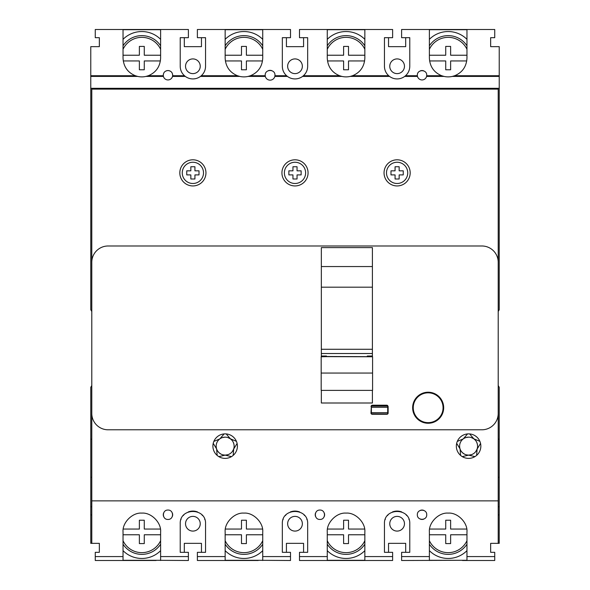 <?xml version="1.0" encoding="UTF-8"?>
<svg xmlns="http://www.w3.org/2000/svg" width="590" height="590" viewBox="0 0 590 590"><rect width="100%" height="100%" fill="white"/><g stroke="black" fill="none" stroke-linecap="round" stroke-linejoin="round"><path stroke-width="0.89" d="M90.772 76.42L137.684 76.42L135.324 75.719C127.61 72.482 123.516 66.604 123.037 58.093L123.037 29.5L95.263 29.5L95.263 37.672L99.349 37.672L99.349 46.654L90.772 46.654L90.772 88.316L499.228 88.316L499.228 309.706L498.211 311.505M91.789 311.505L90.772 309.706L90.772 88.316M90.772 439.189L90.772 387.313L91.789 385.513L91.789 439.189L90.772 439.189L90.772 514.923L91.789 514.923M91.789 262.321L91.789 89.134L498.211 89.134L498.211 262.321A16.336 16.336 0 0 0 481.868 245.986L108.132 245.986A16.336 16.336 0 0 0 91.789 262.321L91.789 543.346L90.772 543.346L90.772 514.923M388.537 37.672L388.537 46.654L405.691 46.654L405.691 37.672M286.423 37.672L286.423 46.654L303.577 46.654L303.577 37.672M184.309 37.672L184.309 46.654L201.463 46.654L201.463 37.672M201.463 552.328L201.463 543.346L184.309 543.346L184.309 552.328M405.691 552.328L405.691 543.346L388.537 543.346L388.537 552.328M299.491 556.584L327.266 556.584L327.266 531.907C326.44 522.607 336.757 512.282 346.057 513.116C355.357 512.282 365.675 522.607 364.849 531.907L364.849 560.5L299.491 560.5L299.491 552.328L307.663 552.328L307.663 523.736C308.356 507.415 281.644 507.415 282.337 523.736L282.337 552.328L290.509 552.328L290.509 560.5L258.236 560.294M364.849 560.5L392.623 560.5L392.623 552.328L384.451 552.328L384.451 523.736C383.758 507.415 410.47 507.415 409.777 523.736L409.777 552.328L401.606 552.328L401.606 560.5L462.472 560.294M258.236 560.5L197.377 560.5L197.377 552.328L205.549 552.328L205.549 523.736C206.242 507.415 179.53 507.415 180.223 523.736L180.223 552.328L188.394 552.328L188.394 560.5L156.121 560.294M156.121 560.5L95.263 560.5L95.263 552.328L99.349 552.328L99.349 543.346L91.789 543.346M401.606 556.584L429.387 556.584L429.387 531.907C428.554 522.607 438.872 512.282 448.171 513.116C457.479 512.282 467.796 522.607 466.963 531.907L466.963 560.5L462.472 560.5M466.963 560.5L494.737 560.5L494.737 552.328L490.651 552.328L490.651 543.346L499.228 543.346L499.228 514.923L498.211 514.923M498.211 262.321L498.211 543.346M262.734 560.5L262.734 531.907C263.56 522.607 253.243 512.282 243.943 513.116C234.643 512.282 224.325 522.607 225.151 531.907L225.151 560.5M160.613 560.5L160.613 531.907C161.446 522.607 151.129 512.282 141.829 513.116C132.521 512.282 122.204 522.607 123.037 531.907L123.037 560.5M167.966 510.055C161.911 509.819 161.911 519.687 167.966 519.451C174.028 519.687 174.028 509.819 167.966 510.055M417.337 514.753C417.101 520.808 426.961 520.808 426.732 514.753C426.961 508.698 417.101 508.698 417.337 514.753M319.913 510.055C313.858 509.819 313.858 519.687 319.913 519.451C325.975 519.687 325.975 509.819 319.913 510.055M315.547 513.02A4.698 4.698 0 0 0 315.547 516.479M324.286 516.479A4.698 4.698 0 0 0 324.286 513.02M420.301 519.119A4.698 4.698 0 0 0 423.76 519.119M423.76 510.387A4.698 4.698 0 0 0 420.301 510.387M417.337 75.247A4.698 4.698 0 0 0 417.359 75.727L417.337 75.247C417.101 69.192 426.961 69.192 426.732 75.247A4.698 4.698 0 0 1 426.703 75.727L426.732 75.247M417.41 76.073A4.698 4.698 0 0 0 426.659 76.073M423.76 70.881A4.698 4.698 0 0 0 420.301 70.881M170.045 71.036A4.698 4.698 0 0 0 165.893 71.036M163.563 73.625A4.698 4.698 0 0 0 163.297 75.727C163.268 72.592 164.824 70.866 167.966 70.549C171.107 70.866 172.671 72.592 172.641 75.727A4.698 4.698 0 0 0 172.376 73.625M163.341 76.073A4.698 4.698 0 0 0 163.423 76.42L163.297 75.727L148.326 75.719C156.048 72.482 160.141 66.604 160.613 58.093L160.613 29.5L188.394 29.5L188.394 37.672L180.223 37.672L180.223 66.264C180.267 70.018 181.683 73.167 184.471 75.727L185.326 76.42A12.663 12.663 0 0 0 200.445 76.42L239.798 76.42L237.438 75.719C229.724 72.482 225.631 66.604 225.151 58.093L225.151 29.5L290.509 29.5L290.509 37.672L282.337 37.672L282.337 66.264C282.381 70.018 283.797 73.167 286.585 75.727L287.441 76.42A12.663 12.663 0 0 0 302.559 76.42L341.912 76.42L339.552 75.719C331.838 72.482 327.745 66.604 327.266 58.093L327.266 29.5L392.623 29.5L392.623 37.672L384.451 37.672L384.451 66.264C384.503 70.018 385.919 73.167 388.699 75.727L389.555 76.42A12.663 12.663 0 0 0 404.674 76.42L417.484 76.42L417.359 75.727L405.529 75.727C408.317 73.167 409.733 70.018 409.777 66.264L409.777 37.672L401.606 37.672L401.606 29.5L429.387 29.5L429.387 58.093C429.859 66.604 433.952 72.482 441.674 75.719L444.027 76.42A18.792 18.792 0 0 0 452.316 76.42L499.228 76.42L499.228 88.316M181.329 71.442A12.663 12.663 0 0 0 184.471 75.727L172.641 75.727L172.516 76.42A4.698 4.698 0 0 0 172.59 76.073M163.6 513.02A4.698 4.698 0 0 0 163.6 516.479M172.339 516.479A4.698 4.698 0 0 0 172.339 513.02M271.887 70.689A4.904 4.904 0 0 0 268.28 70.689M274.933 75.985A4.904 4.904 0 0 0 274.984 75.247C275.228 68.927 264.94 68.927 265.183 75.247A4.904 4.904 0 0 0 265.235 75.985M262.734 29.5L262.734 58.093C262.255 66.604 258.162 72.482 250.448 75.719L248.088 76.42L265.323 76.42L265.183 75.247M274.984 75.247L274.844 76.42L287.441 76.42M441.674 75.719L426.703 75.727L426.577 76.42L444.027 76.42M200.445 76.42L201.301 75.727C204.081 73.167 205.497 70.018 205.549 66.264L205.549 37.672L197.377 37.672L197.377 29.5L225.151 29.5M302.559 76.42L303.415 75.727C306.203 73.167 307.619 70.018 307.663 66.264L307.663 37.672L299.491 37.672L299.491 29.5L327.266 29.5M364.849 29.5L364.849 58.093C364.369 66.604 360.276 72.482 352.562 75.719L350.202 76.42L389.555 76.42M429.387 29.5L494.737 29.5L494.737 37.672L490.651 37.672L490.651 46.654L499.228 46.654L499.228 76.42M466.963 29.5L466.963 58.093C466.483 66.604 462.39 72.482 454.676 75.719L452.316 76.42M123.037 29.5L160.613 29.5M160.613 29.707L123.037 29.707M262.734 29.707L225.151 29.707M327.266 29.707L364.849 29.707M429.387 29.707L466.963 29.707M148.326 75.719L145.973 76.42L163.423 76.42A4.698 4.698 0 0 0 172.516 76.42L185.326 76.42M137.684 76.42A18.792 18.792 0 0 0 145.973 76.42M408.671 71.442A12.663 12.663 0 0 1 405.529 75.727L404.674 76.42M239.798 76.42A18.792 18.792 0 0 0 248.088 76.42M265.323 76.42A4.904 4.904 0 0 0 274.844 76.42M341.912 76.42A18.792 18.792 0 0 0 350.202 76.42M180.223 66.264A12.663 12.663 0 0 0 181.307 71.383M237.438 75.719L201.301 75.727A12.663 12.663 0 0 0 204.442 71.442M204.465 71.383A12.663 12.663 0 0 0 205.549 66.264M185.533 66.264A7.353 7.353 0 0 0 192.886 73.617A7.353 7.353 0 0 0 200.239 66.264A7.353 7.353 0 0 0 192.886 58.911A7.353 7.353 0 0 0 185.533 66.264M282.337 66.264A12.663 12.663 0 0 0 283.421 71.383M283.443 71.442A12.663 12.663 0 0 0 286.585 75.727L274.962 75.727M339.552 75.719L303.415 75.727A12.663 12.663 0 0 0 306.557 71.442M306.579 71.383A12.663 12.663 0 0 0 307.663 66.264M287.647 66.264A7.353 7.353 0 0 0 295 73.617A7.353 7.353 0 0 0 302.353 66.264A7.353 7.353 0 0 0 295 58.911A7.353 7.353 0 0 0 287.647 66.264M204.878 519.679A12.663 12.663 0 0 0 204.656 519.075M202.628 515.653A12.663 12.663 0 0 0 201.839 514.782M197.547 511.965A12.663 12.663 0 0 0 188.225 511.965M183.933 514.782A12.663 12.663 0 0 0 183.143 515.653M181.108 519.075A12.663 12.663 0 0 0 180.887 519.679M185.533 523.736A7.353 7.353 0 0 0 192.886 531.089A7.353 7.353 0 0 0 200.239 523.736A7.353 7.353 0 0 0 192.886 516.383A7.353 7.353 0 0 0 185.533 523.736M286.423 552.328L286.423 543.346L303.577 543.346L303.577 552.328M306.992 519.679A12.663 12.663 0 0 0 306.771 519.075M304.742 515.653A12.663 12.663 0 0 0 303.953 514.782M299.661 511.965A12.663 12.663 0 0 0 290.339 511.965M286.047 514.782A12.663 12.663 0 0 0 285.258 515.653M283.23 519.075A12.663 12.663 0 0 0 283.008 519.679M287.647 523.736A7.353 7.353 0 0 0 295 531.089A7.353 7.353 0 0 0 302.353 523.736A7.353 7.353 0 0 0 295 516.383A7.353 7.353 0 0 0 287.647 523.736M409.113 519.679A12.663 12.663 0 0 0 408.892 519.075M406.857 515.653A12.663 12.663 0 0 0 406.068 514.782M401.775 511.965A12.663 12.663 0 0 0 392.453 511.965M388.161 514.782A12.663 12.663 0 0 0 387.372 515.653M385.344 519.075A12.663 12.663 0 0 0 385.123 519.679M389.761 523.736A7.353 7.353 0 0 0 397.114 531.089A7.353 7.353 0 0 0 404.467 523.736A7.353 7.353 0 0 0 397.114 516.383A7.353 7.353 0 0 0 389.761 523.736M384.451 66.264A12.663 12.663 0 0 0 385.536 71.383M385.558 71.442A12.663 12.663 0 0 0 388.699 75.727L352.562 75.719M408.693 71.383A12.663 12.663 0 0 0 409.777 66.264M389.761 66.264A7.353 7.353 0 0 0 397.114 73.617A7.353 7.353 0 0 0 404.467 66.264A7.353 7.353 0 0 0 397.114 58.911A7.353 7.353 0 0 0 389.761 66.264M327.266 556.584L327.266 560.5M429.387 556.584L429.387 560.5M123.037 560.294L160.613 560.294M123.037 550.669A26.55 26.55 0 0 0 160.613 550.669M466.963 39.331A26.55 26.55 0 0 0 429.387 39.331M429.387 550.669A26.55 26.55 0 0 0 466.963 550.669M160.613 39.331A26.55 26.55 0 0 0 123.037 39.331M262.734 39.331A26.55 26.55 0 0 0 225.151 39.331A26.55 26.55 0 0 1 262.734 39.331M364.849 39.331A26.55 26.55 0 0 0 327.266 39.331M225.151 550.669A26.55 26.55 0 0 0 262.734 550.669M327.266 550.669A26.55 26.55 0 0 0 364.849 550.669M429.387 560.294L466.963 560.294M225.151 560.294L262.734 560.294M327.266 560.294L364.849 560.294M123.037 45.777A22.464 22.464 0 0 1 160.613 45.777M160.613 49.287A20.753 20.753 0 0 0 123.037 49.287M123.037 55.231L139.373 55.231L139.373 46.411L144.277 46.411L144.277 55.231L160.613 55.231M123.258 60.954L139.373 60.954L139.373 69.775L144.277 69.775L144.277 60.954L160.399 60.954M262.734 55.231L246.391 55.231L246.391 46.411L241.494 46.411L241.494 55.231L225.151 55.231M262.734 49.287A20.753 20.753 0 0 0 225.151 49.287M225.373 60.954L241.494 60.954L241.494 69.775L246.391 69.775L246.391 60.954L262.513 60.954M364.849 55.231L348.506 55.231L348.506 46.411L343.609 46.411L343.609 55.231L327.266 55.231M364.849 49.287A20.753 20.753 0 0 0 327.266 49.287M327.487 60.954L343.609 60.954L343.609 69.775L348.506 69.775L348.506 60.954L364.627 60.954M466.963 55.231L450.627 55.231L450.627 46.411L445.723 46.411L445.723 55.231L429.387 55.231M466.963 49.287A20.753 20.753 0 0 0 429.387 49.287M429.601 60.954L445.723 60.954L445.723 69.775L450.627 69.775L450.627 60.954L466.742 60.954M123.258 529.046L139.373 529.046L139.373 520.225L144.277 520.225L144.277 529.046L160.399 529.046M123.037 534.769L139.373 534.769L139.373 543.589L144.277 543.589L144.277 534.769L160.613 534.769M123.037 540.713A20.753 20.753 0 0 0 160.613 540.713M262.513 529.046L246.391 529.046L246.391 520.225L241.494 520.225L241.494 529.046L225.373 529.046M225.151 534.769L241.494 534.769L241.494 543.589L246.391 543.589L246.391 534.769L262.734 534.769M225.151 540.713A20.753 20.753 0 0 0 262.734 540.713M364.627 529.046L348.506 529.046L348.506 520.225L343.609 520.225L343.609 529.046L327.487 529.046M327.266 534.769L343.609 534.769L343.609 543.589L348.506 543.589L348.506 534.769L364.849 534.769M327.266 540.713A20.753 20.753 0 0 0 364.849 540.713M466.742 529.046L450.627 529.046L450.627 520.225L445.723 520.225L445.723 529.046L429.601 529.046M429.387 534.769L445.723 534.769L445.723 543.589L450.627 543.589L450.627 534.769L466.963 534.769M429.387 540.713A20.753 20.753 0 0 0 466.963 540.713M225.151 45.777A22.464 22.464 0 0 1 262.734 45.777M327.266 45.777A22.464 22.464 0 0 1 364.849 45.777M429.387 45.777A22.464 22.464 0 0 1 466.963 45.777M160.613 544.223A22.464 22.464 0 0 1 123.037 544.223M262.734 544.223A22.464 22.464 0 0 1 225.151 544.223M364.849 544.223A22.464 22.464 0 0 1 327.266 544.223M466.963 544.223A22.464 22.464 0 0 1 429.387 544.223M498.211 439.189L498.211 385.513L499.228 387.313L499.228 439.189L498.211 439.189M90.772 477.295L91.789 477.295M499.228 439.189L499.228 514.923M499.228 477.295L498.211 477.295M91.789 500.866L498.211 500.866M212.902 446.128A12.257 12.257 0 0 1 225.151 433.879A12.257 12.257 0 0 1 237.409 446.128A12.257 12.257 0 0 1 225.151 458.386A12.257 12.257 0 0 1 212.902 446.128M456.343 446.128A12.257 12.257 0 0 1 468.593 433.879A12.257 12.257 0 0 1 480.85 446.128A12.257 12.257 0 0 1 468.593 458.386A12.257 12.257 0 0 1 456.343 446.128M234.142 446.128A8.983 8.983 0 0 1 225.151 455.119A8.983 8.983 0 0 1 216.169 446.128A8.983 8.983 0 0 1 225.151 437.146A8.983 8.983 0 0 1 234.142 446.128L233.913 444.123M477.583 446.128A8.983 8.983 0 0 1 468.593 455.119A8.983 8.983 0 0 1 459.61 446.128A8.983 8.983 0 0 1 468.593 437.146A8.983 8.983 0 0 1 477.583 446.128L477.354 444.123M91.789 413.457A16.336 16.336 0 0 0 108.132 429.793L481.868 429.793A16.336 16.336 0 0 0 498.211 413.457M370.977 406.466L372.202 405.205L386.907 405.205L371.383 405.529L370.977 413.044A1.224 1.224 0 0 0 372.202 414.269L386.907 414.269A1.224 1.224 0 0 0 388.132 413.044L388.132 406.466L386.907 405.205L388.132 406.466M443.68 407.734A15.524 15.524 0 0 0 428.156 392.217A15.524 15.524 0 0 0 412.639 407.734A15.524 15.524 0 0 0 428.156 423.259A15.524 15.524 0 0 0 443.68 407.734M372.401 390.396L372.401 403L321.344 403L321.344 390.396M321.344 356.758L321.344 247.616L372.401 247.616L372.401 356.758M372.202 405.205L371.383 405.529L371.383 413.959L372.202 414.269M371.383 413.863L387.719 413.959A1.224 1.224 0 0 0 388.132 413.044M370.977 413.044A1.224 1.224 0 0 0 371.383 413.959M386.907 414.269L387.719 413.959M371.383 412.675L387.719 412.675L387.719 413.863M371.383 407.284L387.719 407.284L387.719 412.675M371.383 406.104L387.719 406.104L387.719 407.284M386.9 405.205L387.719 405.529L387.719 406.104M442.493 411.827A14.912 14.912 0 0 0 432.264 393.405A14.912 14.912 0 0 0 413.833 403.612A14.912 14.912 0 0 0 424.048 422.064A14.912 14.912 0 0 0 442.493 411.827M308.069 172.87A13.069 13.069 0 0 0 295 159.802A13.069 13.069 0 0 0 281.931 172.87A13.069 13.069 0 0 0 295 185.939A13.069 13.069 0 0 0 308.069 172.87M410.183 172.87A13.069 13.069 0 0 0 397.114 159.802A13.069 13.069 0 0 0 384.046 172.87A13.069 13.069 0 0 0 397.114 185.939A13.069 13.069 0 0 0 410.183 172.87M205.954 172.87A13.069 13.069 0 0 0 192.886 159.802A13.069 13.069 0 0 0 179.817 172.87A13.069 13.069 0 0 0 192.886 185.939A13.069 13.069 0 0 0 205.954 172.87M203.506 172.87A10.62 10.62 0 0 0 192.886 162.25A10.62 10.62 0 0 0 182.266 172.87A10.62 10.62 0 0 0 192.886 183.49A10.62 10.62 0 0 0 203.506 172.87M407.734 172.87A10.62 10.62 0 0 0 397.114 162.25A10.62 10.62 0 0 0 386.494 172.87A10.62 10.62 0 0 0 397.114 183.49A10.62 10.62 0 0 0 407.734 172.87M395.071 166.741L395.071 170.827L390.986 170.827L390.986 174.913L395.071 174.913L395.071 178.999L399.157 178.999L399.157 174.913L403.243 174.913L403.243 170.827L399.157 170.827L399.157 166.741L395.071 166.741M190.843 166.741L190.843 170.827L186.757 170.827L186.757 174.913L190.843 174.913L190.843 178.999L194.929 178.999L194.929 174.913L199.014 174.913L199.014 170.827L194.929 170.827L194.929 166.741L190.843 166.741M305.62 172.87A10.62 10.62 0 0 0 295 162.25A10.62 10.62 0 0 0 284.38 172.87A10.62 10.62 0 0 0 295 183.49A10.62 10.62 0 0 0 305.62 172.87M292.957 166.741L292.957 170.827L288.871 170.827L288.871 174.913L292.957 174.913L292.957 178.999L297.043 178.999L297.043 174.913L301.129 174.913L301.129 170.827L297.043 170.827L297.043 166.741L292.957 166.741M321.344 266.555L372.401 266.555M219.819 438.901L213.838 441.423A12.257 12.257 0 0 0 213.226 443.319L216.604 448.894M463.246 438.908L457.287 441.423M460.053 448.924L460.606 455.421A12.257 12.257 0 0 0 462.28 456.63L468.6 455.133L466.366 454.838M464.278 454.012L462.464 452.7M462.324 452.567L461.026 450.974M476.609 455.399L477.126 449.049L475.805 451.498M471.344 454.684L468.6 455.133L474.921 456.623M471.322 437.566L473.844 438.812L469.625 433.923M465.783 437.596L468.549 437.146M467.568 433.923L463.275 438.886M477.458 447.618L477.126 449.049L480.548 443.422M479.869 441.335L473.844 438.812L475.4 440.265M476.587 442.021L477.325 444.005M459.721 447.545L459.61 446.128M456.667 443.319L460.045 448.894M216.611 448.924L217.164 455.421M227.902 454.684L225.159 455.133L231.479 456.623M233.168 455.399L233.684 449.049L232.364 451.498M234.016 447.618L233.684 449.049L237.106 443.422M236.428 441.335L230.395 438.812L231.958 440.265M233.146 442.021L233.883 444.005M227.88 437.566L230.395 438.812L226.184 433.923M222.342 437.596L225.107 437.146M224.119 433.923L219.834 438.886M218.831 456.63L225.159 455.133L222.924 454.838M220.837 454.012L219.023 452.7M218.883 452.567L217.585 450.974M216.279 447.545L216.169 446.128M321.174 390.396L321.174 373.057L372.578 373.057L372.578 390.396L321.174 390.396M321.344 356.013L326.454 356.013L326.454 356.648L372.578 356.758L372.578 373.057M326.454 356.648L321.174 356.758L321.174 373.057M326.454 356.485L367.297 356.648M367.297 356.485L367.297 356.013L372.401 356.013M321.344 287.175L372.401 287.175M466.963 556.584L494.737 556.584M364.849 556.584L392.623 556.584M262.734 556.584L290.509 556.584M197.377 556.584L225.151 556.584M160.613 556.584L188.394 556.584M95.263 556.584L123.037 556.584M250.448 75.719L265.205 75.727M90.772 75.727L135.324 75.719M454.676 75.719L499.228 75.727M90.772 506.758L91.789 506.758M499.228 506.758L498.211 506.758M321.344 353.521L372.401 353.521M321.344 349.273L372.401 349.273"/></g></svg>
